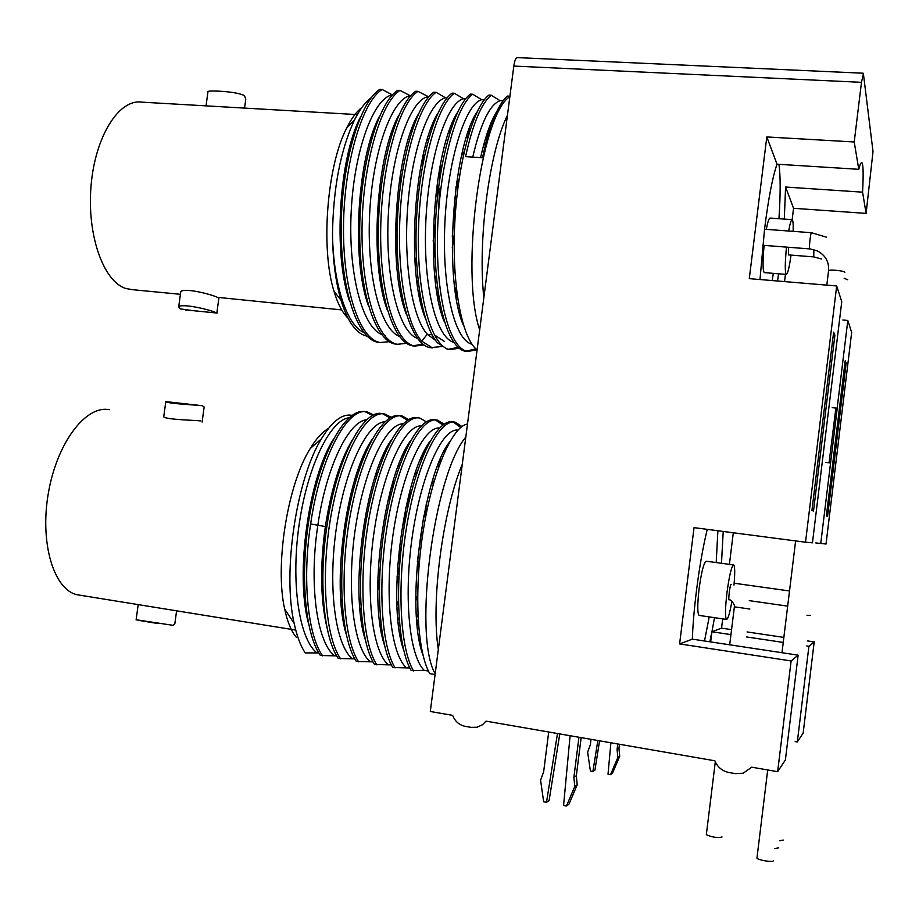<?xml version="1.0" encoding="UTF-8"?>
<svg xmlns="http://www.w3.org/2000/svg" width="919" height="919" viewBox="0 0 919 919"><rect width="100%" height="100%" fill="white"/><g stroke="black" fill="none" stroke-linecap="round" stroke-linejoin="round"><path stroke-width="1.38" d="M109.212 409.725C86.122 404.911 57.116 442.28 48.431 492.71C39.46 543.083 53.957 590.285 77.437 594.788L80.217 595.236M340.949 601.727L341.891 599.682M358.697 471.401L358.249 469.104M202.1 422.074L204.144 406.991L202.375 405.738C194.897 404.842 167.936 403.74 165.799 401.614L198.136 405.233M163.789 416.41L163.731 416.835C165.822 419.581 193.576 420.19 200.629 420.891M170.635 609.86L137.953 604.576M328.393 428.518C322.316 431.953 316.274 438.604 310.289 448.449C287.693 483.98 274.597 564.932 284.672 609.067C287.383 621.876 291.266 631.273 296.32 637.269M376.606 471.929L376.847 475.422M360.466 597.89L359.34 601.083M284.672 609.067L294.16 623.415C296.86 635.982 300.536 645.816 305.2 652.915L318.767 652.904M365.234 411.746C347.497 407.519 323.189 446.554 311.357 506.162C299.399 565.644 303.626 631.801 320.409 655.5L336.722 655.879M389.955 417.892L382.718 413.803C363.947 407.783 336.653 457.731 326.911 526.231C318.537 581.336 323.637 637.533 338.318 658.475L354.803 658.866M407.462 420.213L400.156 415.825C383.499 411.482 360.248 450.827 348.646 510.998C336.928 571.032 340.535 637.752 356.354 661.462L373.011 661.875M417.685 417.869C401.58 413.619 378.904 453.216 367.474 513.618C355.917 573.893 359.203 640.784 374.515 664.483L391.356 664.919M444.038 424.153L437.616 420.19L435.399 419.926C419.857 415.698 397.755 455.468 386.451 516.156C375.044 576.695 378.008 643.828 392.804 667.516L409.84 667.975M461.924 426.565L455.445 422.258L453.205 422.005C438.225 417.823 416.709 457.823 405.566 518.764C394.32 579.556 396.962 646.896 411.23 670.571L424.176 670.353L428.449 671.054M467.495 424.004C452.757 426.106 433.217 469.379 423.567 528.781C413.826 588.091 416.675 650.905 429.793 673.65L435.078 674.535M435.181 673.776C412.78 635.776 433.791 474.641 465.807 437.076M438.329 649.457C430.758 601.945 442.533 511.435 462.303 464.175M777.646 771.684L791.121 660.945L798.129 655.167L785.389 759.967L777.646 771.684L751.742 767.193L743.172 773.212L735.395 773.626L728.893 772.5C722.208 771.064 717.544 767.17 714.89 760.806L486.013 721.139L482.406 724.804L477.018 727.239L471.114 727.377L465.232 726.355C459.19 725.045 454.997 721.381 452.653 715.361L430.299 711.49L513.813 66.065C514.64 60.551 515.823 57.736 517.363 57.61L863.194 73.21M854.222 141.974L861.482 82.319L863.4 73.715L873.016 151.509L866.112 213.392L862.573 192.163C863.527 173.921 863.286 164.064 861.838 162.583C861.092 162.169 860.069 164.409 858.771 169.314L854.222 141.974L766.802 136.942L749.284 278.641L836.692 285.958L841.758 301.673L812.453 542.819L805.515 542.21L836.692 285.958M806.802 645.954L808.915 646.275L797.313 741.955L803.149 733.132L814.2 641.921L807.41 640.911M722.69 618.878L721.553 628.148L731.375 629.607M747.09 631.939L783.62 637.372M729.41 564.369L733.305 532.767M842.849 320.007L847.812 320.455L851.672 332.46L826.032 544.025L815.773 542.911M866.112 213.392L793.556 208.291L792.155 219.652C791.236 219.572 790.064 223.351 788.674 231.014M785.435 274.356L784.55 281.593M808.915 646.275L814.2 641.921M797.313 741.955L795.188 741.599M710.674 641.921L711.926 631.767L730.766 634.581M746.469 636.936L783.011 642.392M805.515 542.21L694.04 527.632L679.601 643.92L791.121 660.945M707.251 529.355C703.046 546.633 699.428 567.207 696.407 591.089C694.247 608.7 692.88 624.725 692.317 639.142L679.601 643.92M692.317 639.142L798.129 655.167M721.484 563.29L723.219 531.446M716.2 562.566L717.888 530.745M834.889 335.297L833.625 332.173L811.936 510.424L813.51 511.021L834.889 335.297L833.257 335.148M759.99 279.537L764.574 228.934C768.479 198.24 772.638 176.666 777.026 164.202L766.802 136.942M777.026 164.202L858.771 169.314M784.298 219.101L785.584 187.039L862.573 192.163M778.956 218.711C780.576 193.771 780.564 175.644 778.921 164.329M793.556 208.291L785.584 187.039M777.531 281.007L778.588 273.793M847.812 320.455L837.163 408.208L835.876 408.07L837.232 408.335L820.736 543.554M845.193 360.822L826.376 515.927L827.571 516.375L846.146 363.189L845.193 360.822M835.876 408.07L829.053 462.785L825.549 462.372L830.512 462.958M835.693 408.047L832.2 407.668M721.553 628.148L711.926 631.767L714.5 617.683M709.824 641.795L711.926 631.767M704.505 640.98L709.215 616.902M733.488 564.932L706.274 561.21C703.908 562.21 701.507 571.434 699.083 588.884C697.337 604.495 697.337 613.329 699.072 615.408L699.29 615.443M733.982 585.081C735.051 573.019 734.947 566.311 733.672 564.955C731.581 566.001 729.33 575.294 726.94 592.835C725.171 608.527 725.034 617.396 726.527 619.44C728.032 619.234 729.824 613.157 731.88 601.221M731.49 584.484L731.11 584.427C730.077 584.128 728.066 599.716 729.112 599.923L729.204 599.946M706.412 834.004L706.332 834.705C711.938 837.198 717.13 837.99 721.909 837.106L721.943 836.818M772.213 280.559L773.281 273.357M792.029 219.652L770.111 218.067C769.031 217.964 767.779 221.72 766.331 229.348M764.103 245.384C762.644 261.501 762.701 270.588 764.298 272.621L764.482 272.633M793.131 231.347C793.35 224.144 793.04 220.25 792.189 219.664M786.48 247.108C784.952 263.293 784.883 272.403 786.273 274.425C787.675 274.046 789.26 267.601 791.029 255.103M788.479 254.896L788.468 247.268M774.832 848.547L778.738 847.835M757.049 857.381L756.946 858.197C758.577 860.253 772.982 862.516 773.35 860.77L773.373 860.563M846.146 363.189L844.917 363.074M599.59 740.829L594.926 770.133L592.904 771.478L590.4 771.03L587.643 752.201L590.331 744.827L591.02 739.336M597.832 740.519L592.904 771.478M610.905 742.782L608.01 774.189L610.538 774.648L612.456 773.281L619.728 756.257L618.958 748.273L619.452 744.264M610.538 774.648L617.855 757.509L617.074 749.479L617.763 743.976M618.958 748.273L617.074 749.479M619.728 756.257L617.855 757.509M559.774 733.925L549.114 800.552L546.495 802.298L543.657 801.77L540.579 780.242L543.646 771.834L548.7 732.006M557.488 733.523L546.495 802.298M570.09 735.705L563.577 805.492L566.437 806.02L568.941 804.251L577.201 784.849L576.339 775.739L581.153 737.624M566.437 806.02L574.766 786.492L573.893 777.313L578.947 737.245M576.339 775.739L573.893 777.313M577.201 784.849L574.766 786.492M503.049 100.86L500.062 100.699L491.183 95.208C481.326 103.491 472.78 123.973 465.554 156.655L482.475 157.746C489.586 124.95 497.926 104.387 507.483 96.058L509.919 96.185M477.076 349.955C461.614 337.813 451.597 284.201 454.779 223.041C457.846 161.882 473.457 106.799 488.874 95.082L491.183 95.208M484.29 99.849L481.728 99.711L472.688 94.232C455.721 106.501 438.96 168.614 437.513 233.437C435.916 298.307 449.759 348.646 467.633 351.472L476.915 349.829M475.904 348.91L465.405 351.253C447.461 348.416 433.538 298.078 435.124 233.242C436.548 168.453 453.343 106.374 470.39 94.106L472.688 94.232M465.657 98.85L463.532 98.735L454.319 93.267C436.801 105.467 419.707 167.315 418.432 231.91C417.008 296.55 431.471 346.773 449.896 349.657L459.144 348.209M458.133 347.359L447.691 349.438L437.375 342.695C422.166 325.544 413.091 271.266 416.847 213.093C420.523 154.92 436.261 104.341 452.033 93.141L454.319 93.267M447.151 97.862L445.451 97.77L436.088 92.302L433.814 92.187C415.675 104.306 398.214 165.868 397.134 230.198C395.905 294.585 411.046 344.682 430.103 347.635L441.499 346.589M428.782 96.874L417.973 91.36C399.363 103.41 381.626 164.754 380.696 228.888C379.616 293.069 395.273 343.074 414.802 346.061L423.969 344.958M422.97 344.211L412.631 345.843C393.033 342.844 377.295 292.851 378.364 228.693C379.26 164.593 397.042 103.284 415.721 91.234L417.973 91.36M410.552 95.898L399.995 90.407C380.857 102.388 362.798 163.479 362.04 227.395C361.121 291.357 377.376 341.236 397.433 344.292L406.566 343.315M397.674 344.326L395.273 344.062C375.147 341.018 358.812 291.139 359.72 227.211C360.455 163.318 378.548 102.273 397.755 90.292L399.995 90.407M392.447 94.933L382.143 89.476C362.477 101.389 344.108 162.215 343.522 225.913C342.753 289.646 359.593 339.421 380.179 342.523L389.277 341.684M380.466 342.569L378.031 342.305C357.376 339.191 340.467 289.439 341.213 225.729C341.776 162.066 360.191 101.262 379.915 89.35L382.143 89.476M416.043 119.539L415.916 118.965M473.055 119.665L473.48 120.343M479.684 329.841C459.982 272.69 480.648 114.186 509.861 96.667M483.842 297.745C477.593 240.835 489.172 151.784 507.449 115.277M477.099 111.923C452.688 147.5 443.13 281.513 463.727 325.969M481.728 99.711C465.715 103.422 447.817 158.941 444.888 222.984C441.798 287.027 454.537 340.329 472.021 344.234M457.432 112.555C433.308 149.441 424.406 276.837 444.52 322.167M463.532 98.735C447.025 102.4 428.805 157.092 425.876 220.583C422.774 284.063 435.824 337.526 453.71 342.293M434.595 335.044L444.612 341.581M491.585 124.122L491.16 122.583M445.451 97.77C429.885 101.32 412.757 146.5 407.967 203.731C403.073 260.904 411.792 317.112 427.289 334.309L435.514 340.329M487.484 137.046L486.921 133.979M436.088 92.302C419.88 103.445 403.855 153.841 400.259 211.829C396.571 269.807 406.037 323.947 421.683 341.098L432.298 347.853M486.611 140.216L486.082 136.586M484.658 141.354L485.198 145.707M461.648 318.663L461.338 319.307M432.447 347.887L430.103 347.635M418.329 114.174C395.078 153.128 387.393 267.716 406.347 314.264M458.57 309.163L459.213 307.693M427.507 96.805C410.069 100.378 391.23 153.507 388.266 215.908C385.141 278.285 398.743 331.989 417.421 338.364M456.215 297.492L457.145 294.919M469.552 131.635L469.058 129.453M455.835 295.148L456.789 292.185M468.862 133.887L468.403 131.314M467.024 135.403L467.518 138.516M456.203 287.176L455.158 290.622M398.892 115.174C376.216 154.886 369.093 263.248 387.381 310.14M440.649 310.174L441.12 309.198M453.377 274.207L454.744 268.739M463.256 155.977L462.716 150.727M409.679 95.852C391.793 99.378 372.654 151.761 369.668 213.633C366.52 275.47 380.386 329.266 399.432 336.4M438.214 299.651L438.949 297.779M452.228 247.935L454.331 234.299M457.708 189.36L457.639 175.839M451.677 126.971L451.286 125.489M437.881 297.928L438.639 295.78M452.274 236.769L456.031 186.706M451.16 128.499L450.781 126.753M438.007 291.403L437.157 293.931M449.862 132.508L449.448 130.337M440.982 170.819L440.557 163.41M433.871 122.893L433.584 121.963M433.251 122.755L433.515 123.847M439.385 169.555L439.638 179.32M439.627 188.292L438.432 213.484M434.997 242.34L433.297 252.197M431.953 125.926L432.275 127.35M437.605 180.377L437.318 198.022M435.457 223.363L433.148 241.077M420.006 294.712L419.363 296.504M420.109 300.076L420.684 298.595M391.988 94.91C373.654 98.39 354.217 150.05 351.207 211.381C348.025 272.69 362.132 326.567 381.546 334.424M384.349 335.389L385.222 335.584M420.385 301.294L420.948 299.985M433.538 258.63L435.066 251.094M379.513 116.311C357.537 156.598 350.955 258.859 368.485 305.901M435.124 279.319L436.261 275.344M360.214 117.609C339.019 158.275 332.954 254.517 349.668 301.512M417.123 283.259L418.042 280.341M428.174 140.791L427.691 138.103M367.141 336.205L363.671 335.159C354.493 331.162 346.934 319.513 340.983 300.191C335.642 281.984 332.816 260.146 332.494 234.69C333.482 285.407 346.957 325.28 363.775 332.448M402.729 302.523L403.119 301.685M415.262 265.97L416.479 260.893M423.831 159.205L423.349 154.266M332.494 234.69C333.16 188.452 340.444 150.291 354.366 120.205C359.731 109.418 365.383 101.906 371.322 97.655M422.533 157.827L422.981 163.559M416.318 257.492L415.055 263.236M403.016 301.237L402.625 302.144M361.833 107.546C356.538 111.567 351.506 118.356 346.75 127.89C326.854 165.902 320.559 248.854 333.976 291.174C337.755 303.856 342.431 312.839 348.014 318.123M391.103 133.852L391.62 135.093M400.202 175.127L400.741 182.582M397.123 243.994L395.767 251.14M382.855 290.749L382.315 291.805M357.732 123.858L357.066 124.651M357.33 114.611L141.606 102.135C118.965 98.758 94.979 136.586 91.027 186.086C86.823 235.528 103.698 281.834 125.857 288.497L132.198 289.646M341.684 309.91L217.343 297.331C210.658 294.057 183.789 287.463 180.756 291.714L180.583 293M192.324 310.588L180.262 308.864L178.7 306.866C181.64 303.167 208.59 309.335 215.31 312.357L217.171 313.057L215.781 312.919M344.636 170.589L345.234 174.874M341.5 244.615L340.512 248.635M244.557 108.097L245.741 99.332L244.592 95.817C238.09 91.498 210.6 90.257 208.004 91.452L207.855 92.532M437.846 113.301C414.101 151.313 405.819 272.242 425.394 318.273M500.062 100.699C489.838 104.375 480.729 123.18 472.734 157.115M496.834 111.394C490.654 121.377 485.243 136.782 480.58 157.62M449.782 441.74C423.602 473.894 404.923 607.666 423.039 655.293M457.915 430.172C443.211 427.576 422.303 471.091 412.93 532.112C403.407 593.065 408.691 655.04 424.176 670.353M455.445 422.258C440.534 418.088 419.087 458.121 407.967 519.086C396.732 579.912 399.34 647.286 413.55 670.962M453.285 422.016L460.695 427.519M430.195 441.097C404.096 474.675 386.21 601.704 403.659 650.112M439.5 428.013C424.176 426.29 402.936 470.023 393.654 530.516C384.234 590.928 389.978 652.042 405.899 667.32M437.616 420.19C422.143 415.951 400.11 455.767 388.829 516.478C377.445 577.052 380.374 644.208 395.101 667.895M420.913 647.838L421.293 647.16M442.832 425.015L435.422 419.937M410.667 440.58C384.751 475.387 367.657 595.845 384.383 644.851M421.189 425.899C405.268 425.003 383.705 468.92 374.538 528.884C365.222 588.78 371.402 649.067 387.749 664.322M426.278 421.81L419.926 418.134C403.889 413.849 381.27 453.423 369.84 513.882C358.295 574.203 361.546 641.163 376.79 664.862M439.753 460.58L440.063 463.21M418.111 619.509L416.927 622.554M438.133 464.543L438.432 467.725M417.858 614.294L416.548 617.855M400.443 637.166L400.994 636.166M415.836 600.877L417.617 595.259M433.09 484.841L432.883 479.477M391.184 440.19C365.567 476.042 349.266 590.067 365.211 639.475M398.685 626.184L399.581 624.265M416.479 573.605L419.661 558.855M425.244 519.109L426.175 504.542M423.406 455.169L423.108 453.641M402.97 423.82C386.474 423.716 364.625 467.782 355.561 527.23C346.36 586.609 352.965 646.126 369.725 661.335M398.455 624.357L399.397 622.163M417.352 561.578L423.751 516.007M422.786 456.674L422.522 454.894M408.633 419.512L402.35 416.089C385.762 411.746 362.58 451.114 351.001 511.32C339.295 571.377 342.856 638.131 358.617 661.841M420.959 458.328L421.247 460.545M399.053 617.614L398.007 620.199M382.293 636.775L382.637 636.189M396.951 605.104L398.387 601.049M416.146 475.215L415.859 471.413M371.758 439.925C346.555 476.662 331.035 584.381 346.141 633.995M380.409 626.792L381.086 625.46M396.79 583.772L398.88 576.006M409.863 498.213L409.943 490.608M405.968 449.954L405.738 449M384.866 421.775C367.807 422.418 345.682 466.611 336.733 525.565C327.646 584.438 334.665 643.185 351.828 658.372M380.213 625.494L380.914 623.978M396.997 577.063L399.455 566.793M407.91 506.92L408.346 496.788M405.543 450.884L405.336 449.77M391.115 417.249L384.889 414.055C367.761 409.656 344.016 448.817 332.287 508.758C320.444 568.574 324.304 635.121 340.57 658.843M403.832 452.803L404.073 454.262M405.807 507.759L403.969 528.057M401.569 545.047L397.651 565.472M380.5 619.957L379.696 621.784M352.379 439.81C340.225 460.247 331.208 489.172 325.349 526.576C319.858 566.586 320.467 600.521 327.175 628.378M366.853 419.776C349.209 420.454 326.211 466.278 317.802 525.519C308.968 583.289 316.573 641.06 334.056 655.431M322.649 655.867C307.578 634.926 302.213 578.867 310.645 523.956L325.349 526.576M365.394 411.781L372.551 415.606M386.773 447.806L386.933 448.656M390.104 491.688L389.886 499.637M379.938 569.677L377.87 577.741M362.189 621.543L361.604 622.76M362.166 626.126L362.649 625.15M377.72 585.736L379.478 579.544M392.149 490.355L392.149 484.313M373.7 415.032L367.554 412.034C348.267 405.968 320.432 455.686 310.645 523.956M362.316 626.965L362.787 626.115M377.72 590.297L379.34 585.127M393.516 485.232L393.378 480.223M378.364 608.091L379.524 605.139M399.099 467.22L398.8 464.497M360.03 610.182L360.949 608.045M382.04 460.327L381.764 458.42M333.046 439.856C309.014 477.754 295.045 573.226 308.313 622.645M376.905 475.249L376.675 471.757M348.944 417.789C330.829 419.811 308.198 464.198 299.491 522.164C290.645 580.073 298.468 637.384 316.412 652.513M294.16 623.415C282.156 571.652 296.86 478.052 321.351 438.926C332.092 421.304 342.305 413.447 351.977 415.365M301.742 646.781L302.144 647.596M417.157 625.035L418.294 622.393M440.902 460.982L440.546 458.742M136.127 619.751L172.979 625.322L174.851 623.656L176.586 610.825M779.599 840.713L783.241 840.058M861.482 82.319L513.813 66.065M734.373 606.827L749.893 609.044M821.402 258.963L813.74 256.895L813.866 249.623M844.147 278.273L847.732 279.755M828.501 271.243L828.582 270.588C829.179 261.904 825.503 255.367 817.565 251.002L809.616 248.785C808.904 247.452 810.696 231.921 811.466 232.714L826.583 237.205M826.801 285.131L828.582 270.588C830.581 269.347 844.894 270.887 844.871 272.346L844.848 272.506M421.683 341.098L427.289 334.309L432.068 334.792M433.308 252.288L435.055 250.749M806.985 615.259L810.501 615.431M163.731 416.835L165.799 401.614M77.437 594.788L138.447 604.656M164.96 608.941L295.746 630.089M699.072 615.408L726.527 619.44M729.697 644.805L734.35 607.011C736.096 607.321 731.122 598.43 729.112 599.923M706.332 834.705L715.304 761.805M764.298 272.621L786.273 274.425M813.74 256.895L788.433 254.896M809.708 248.911L762.724 245.27M811.42 232.714L764.528 229.222M756.946 858.197L767.698 769.961M781.989 652.72L795.624 540.912M465.405 351.253L467.633 351.472M447.691 349.438L449.896 349.657M412.62 345.843L414.802 346.061M457.742 182.95L456.732 181.732M395.273 344.062L397.433 344.292M434.055 248.015L435.009 247.177M378.031 342.305L380.179 342.523M333.976 291.174L340.983 300.191M346.75 127.89L354.366 120.205M129.499 289.382L180.4 294.31M218.871 298.066L216.861 312.919M217.171 313.057L185.19 309.875M180.756 291.714L178.7 306.866M208.004 91.452L206.04 105.869M425.899 509.838L425.21 508.896M400.156 415.825L402.35 416.089M399.018 573.536L397.605 574.628M382.718 413.803L384.889 414.055M310.289 448.449L321.351 438.926M136.092 619.992L138.183 604.633M158.171 623.576L138.126 620.279M789.283 590.94L734.155 583.22M787.434 606.103L749.261 600.647"/></g></svg>
